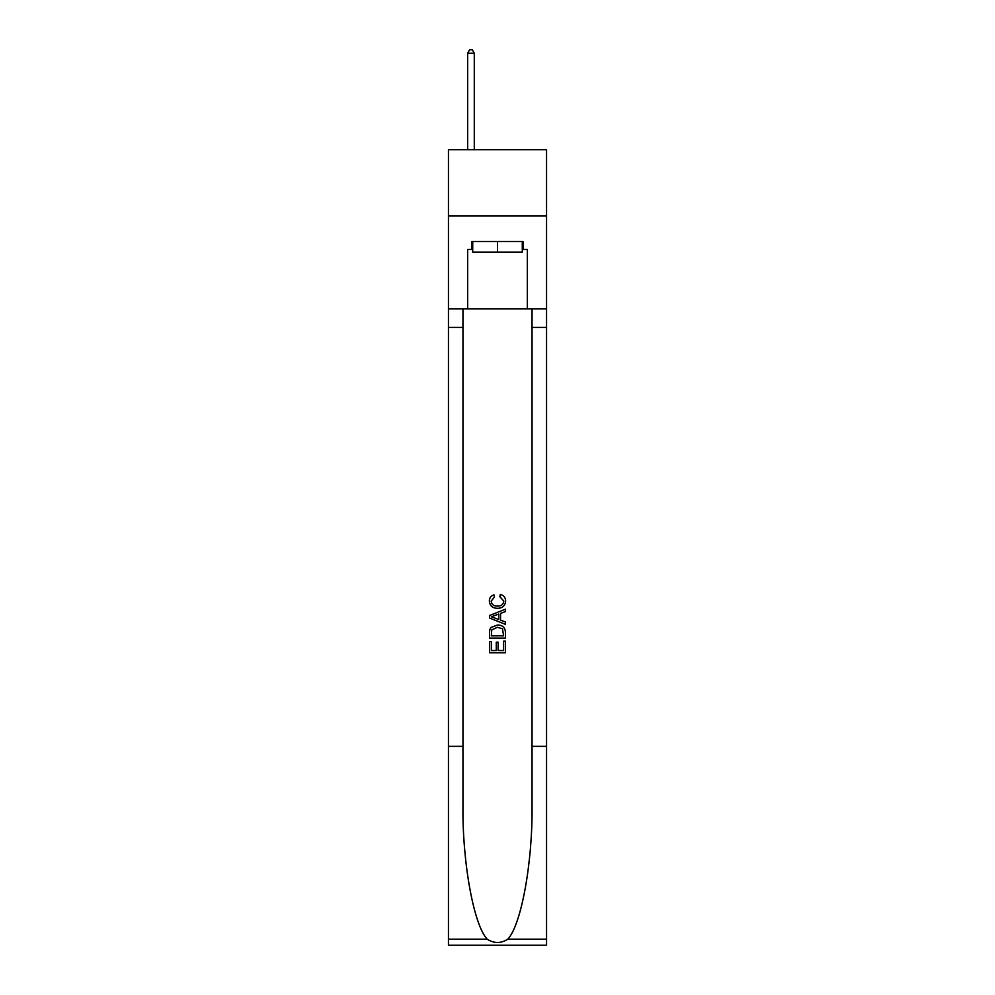 <?xml version="1.0" encoding="UTF-8"?>
<svg xmlns="http://www.w3.org/2000/svg" width="995" height="995" viewBox="0 0 995 995"><rect width="100%" height="100%" fill="white"/><g stroke="black" fill="none" stroke-linecap="round" stroke-linejoin="round"><path stroke-width="1.49" d="M546.553 216.014L546.553 149.723L448.446 149.723L448.446 216.014L546.553 216.014L546.553 308.823L527.338 308.823L527.338 249.422L523.084 249.422L523.084 241.474L471.916 241.474L471.916 249.422L472.712 249.422M522.288 241.474L522.288 252.083L472.712 252.083L472.712 241.474M497.5 241.474L497.5 252.083M503.607 641.153L503.607 650.531L498.109 650.531L503.607 650.531L503.607 641.153L505.448 641.153L505.448 652.77L489.54 652.77L489.54 641.551L489.54 652.77M496.269 642.173L496.269 650.531L491.368 650.531L496.269 650.531L496.269 642.173L498.109 642.173L498.109 650.531M490.908 627.522L489.764 629.835L490.908 627.522L497.413 625.034C502.5 625.009 505.174 627.459 505.448 632.385L505.448 638.093L489.54 638.093L489.54 632.646L489.54 638.093M500.361 594.438L499.838 596.677L500.361 594.438C503.731 595.308 505.497 597.485 505.647 600.93C505.224 605.818 502.463 608.281 497.376 608.306L497.376 608.306C492.488 608.206 489.801 605.756 489.329 600.98L489.329 600.98C489.416 597.833 490.958 595.794 493.955 594.848L494.44 597.087L491.169 601.079C491.642 604.525 493.707 606.179 497.363 606.067C501.094 606.253 503.234 604.624 503.818 601.142L499.838 596.677M507.761 939.205L546.553 939.205L546.553 945.25L448.446 945.25L448.446 746.362L462.961 746.362L462.961 805.49C462.252 862.006 473.719 925.151 487.239 939.205C494.08 943.558 500.908 943.558 507.761 939.205C521.28 925.151 532.748 862.006 532.039 805.49L532.039 308.823M489.54 615.507L489.54 618.032L505.448 624.35L489.54 618.032L489.54 615.507L505.448 609.189L489.54 615.507M532.039 746.362L546.553 746.362L546.553 308.823M448.446 746.362L448.446 216.014M462.961 308.823L462.961 746.362M546.553 939.205L546.553 746.362M448.446 308.823L467.662 308.823L467.662 249.422L471.916 249.422M467.662 308.823L527.338 308.823M522.288 249.422L523.084 249.422M505.448 609.189L505.448 611.577L500.547 613.38L500.547 620.159L505.448 621.974L505.448 624.35M494.316 617.858L498.719 619.487L498.719 614.052L491.368 616.776L494.316 617.858M498.719 614.052L498.719 619.487M489.54 632.646L489.764 629.835M502.487 628.803L503.607 635.842L502.487 628.803L497.376 627.273L491.704 629.984L491.368 635.842L503.607 635.842L491.368 635.842M489.54 641.551L491.368 641.551L491.368 650.531M474.292 149.723L474.292 53.195L467.662 53.195L467.662 149.723M467.662 53.195L469.652 49.75L472.314 49.75L474.292 53.195M532.039 327.392L546.553 327.392M462.961 327.392L448.446 327.392M448.446 939.205L487.239 939.205"/></g></svg>
